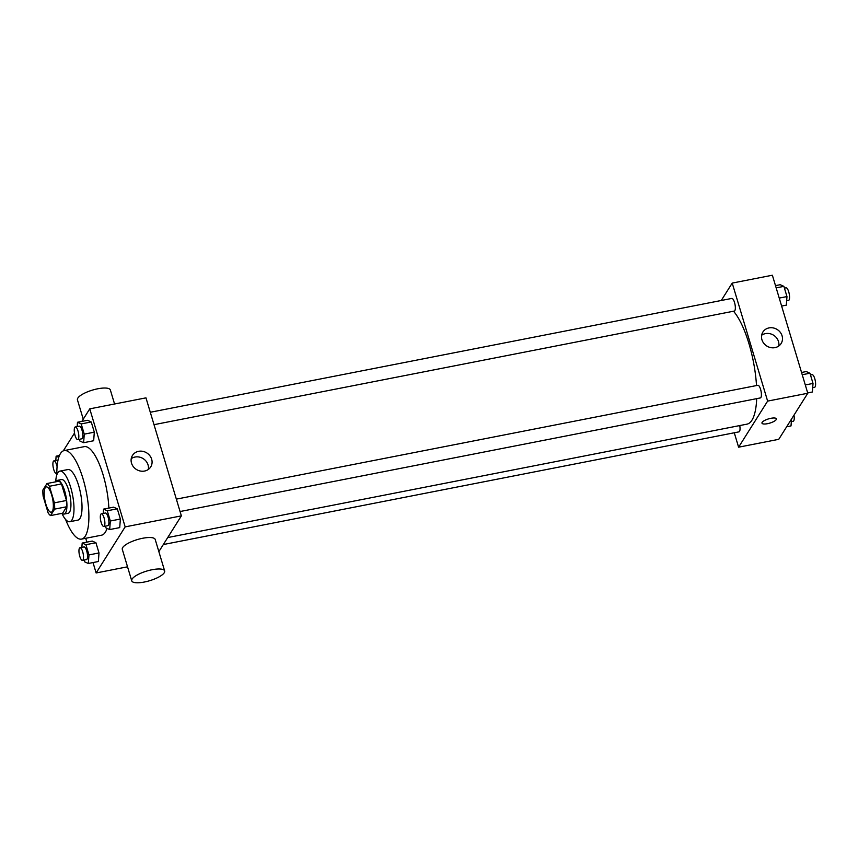 <?xml version="1.0" encoding="UTF-8"?>
<svg xmlns="http://www.w3.org/2000/svg" width="858" height="858" viewBox="0 0 858 858"><rect width="100%" height="100%" fill="white"/><g stroke="black" fill="none" stroke-linecap="round" stroke-linejoin="round"><path stroke-width="1.29" d="M52.317 511.357A12.891 3.925 78.9 0 1 51.244 512.205A12.891 3.925 78.9 0 1 44.916 500.311A12.891 3.925 78.9 0 1 46.3 486.915A12.891 3.925 78.9 0 1 52.188 496.846A12.891 3.925 78.9 0 1 52.317 511.357M54.397 502.842L49.432 486.282A16.634 5.062 78.9 0 0 46.975 483.537L42.9 490.004A16.634 5.062 78.9 0 0 43.147 496.267L48.112 512.827A16.634 5.062 78.9 0 0 50.568 515.572L54.644 509.116A16.634 5.062 78.9 0 0 54.397 502.842L66.452 500.493L61.476 483.933L49.432 486.282M50.568 515.572L62.613 513.223L66.688 506.756L54.644 509.116M46.975 483.537L59.02 481.188A16.634 5.062 78.9 0 1 61.476 483.933M66.452 500.493A16.634 5.062 78.9 0 1 66.688 506.756M62.087 513.32A17.181 5.234 -101.1 0 0 64.125 514.06A17.181 5.234 -101.1 0 0 65.959 496.192A17.181 5.234 -101.1 0 0 57.518 480.341A17.181 5.234 -101.1 0 0 55.909 481.788M57.518 480.341L61.529 479.547A17.181 5.234 78.9 0 1 69.391 492.792A17.181 5.234 78.9 0 1 69.552 512.151A17.181 5.234 78.9 0 1 68.136 513.277L64.125 514.06M61.894 513.363A25.772 7.851 -101.1 0 0 69.788 521.707A25.772 7.851 -101.1 0 0 72.533 494.905A25.772 7.851 -101.1 0 0 59.878 471.117A25.772 7.851 -101.1 0 0 55.727 481.831M69.788 521.707L77.821 520.141A25.772 7.851 -101.1 0 0 80.566 493.339A25.772 7.851 -101.1 0 0 67.911 469.551L59.878 471.117M65.605 519.476A45.109 13.739 -101.1 0 0 81.531 539.103A45.109 13.739 -101.1 0 0 86.347 492.202A45.109 13.739 -101.1 0 0 64.2 450.579A45.109 13.739 -101.1 0 0 56.853 474.764M64.2 450.579L84.277 446.643A45.109 13.739 78.9 0 1 108.859 508.086M107.046 528.389A45.109 13.739 78.9 0 1 105.33 532.217A45.109 13.739 78.9 0 1 101.609 535.178L81.531 539.103M79.376 439.285L79.912 441.055L83.623 442.707L93.661 440.744L94.305 432.175L91.238 421.954L87.527 420.302L77.488 422.265L77.166 426.587M93.018 562.569L96.128 572.962L125.161 526.876L89.758 408.858L81.842 421.417M74.507 433.065L63.299 450.858M85.725 538.288L86.883 542.127M84.073 560.06L84.61 561.829L88.32 563.481L98.359 561.518L99.002 552.949L95.935 542.739L92.224 541.076L82.186 543.05L81.864 547.361M105.437 526.147L105.974 527.917L109.685 529.568L119.723 527.606L120.367 519.036L117.299 508.815L113.588 507.164L103.55 509.126L103.228 513.449M127.531 566.816L96.128 572.962M158.859 551.63L181.37 515.873L145.967 397.855L89.758 408.858M181.37 515.873L125.161 526.876M144.552 471.053A10.779 9.76 -147.8 0 1 133.355 466.709A10.779 9.76 -147.8 0 1 132.475 455.448A10.779 9.76 -147.8 0 1 146.793 452.927A10.779 9.76 -147.8 0 1 150.708 466.934A10.779 9.76 -147.8 0 1 144.552 471.053M131.735 580.823L122.297 549.356A17.181 5.03 -16.7 0 1 137.301 539.596A17.181 5.03 -16.7 0 1 155.212 539.478L164.65 570.945A17.181 5.03 -16.7 0 1 164.253 572.747A17.181 5.03 -16.7 0 1 146.965 581.445A17.181 5.03 -16.7 0 1 131.735 580.823A17.181 5.03 -16.7 0 1 146.75 571.063A17.181 5.03 -16.7 0 1 164.65 570.945M114.564 404L110.36 389.993A17.181 5.03 163.3 0 0 95.131 389.371A17.181 5.03 163.3 0 0 77.842 398.08A17.181 5.03 163.3 0 0 77.445 399.871L83.247 419.197M131.231 458.655A10.779 9.76 -147.8 0 1 143.189 458.644A10.779 9.76 -147.8 0 1 148.337 469.433M756.692 398.648A60.135 18.318 78.9 0 1 751.93 420.206A60.135 18.318 78.9 0 1 746.964 424.152L167.718 537.558M733.515 311.229A60.135 18.318 78.9 0 1 756.509 385.553M180.073 511.529L760.36 397.93A6.446 1.963 -101.1 0 0 761.046 391.227A6.446 1.963 -101.1 0 0 757.882 385.285L176.351 499.131M739.757 425.568A6.446 1.963 78.9 0 1 739.532 431.424A6.446 1.963 78.9 0 1 738.995 431.853L163.31 544.551M150.289 412.269L731.82 298.423A6.446 1.963 78.9 0 1 734.77 303.389A6.446 1.963 78.9 0 1 734.834 310.65A6.446 1.963 78.9 0 1 734.298 311.068L154.011 424.678M734.276 432.775L738.599 447.19L767.631 401.104L732.217 283.086L721.256 300.493M732.217 283.086L772.372 275.225L807.786 393.243L778.753 439.328L738.599 447.19M807.786 393.243L767.631 401.104M774.967 347.64A10.779 9.76 -147.8 0 1 763.77 343.286A10.779 9.76 -147.8 0 1 762.891 332.025A10.779 9.76 -147.8 0 1 777.209 329.515A10.779 9.76 -147.8 0 1 781.123 343.511A10.779 9.76 -147.8 0 1 774.967 347.64M776.372 418.843A7.518 2.199 -16.7 0 1 776.2 419.626A7.518 2.199 -16.7 0 1 768.639 423.434A7.518 2.199 -16.7 0 1 761.979 423.166A7.518 2.199 -16.7 0 1 768.543 418.886A7.518 2.199 -16.7 0 1 776.372 418.843A7.518 2.199 -16.7 0 1 776.2 419.626A7.518 2.199 -16.7 0 1 768.639 423.423A7.518 2.199 -16.7 0 1 761.979 423.155M761.657 335.242A10.779 9.76 -147.8 0 1 773.616 335.221A10.779 9.76 -147.8 0 1 778.764 346.021M807.689 392.921L812.376 391.999L813.019 383.44L809.963 373.219L806.252 371.557L801.554 372.479M813.019 383.44L805.297 384.952M809.963 373.219L802.23 374.731M810.488 374.989L812.097 374.667A6.446 1.963 78.9 0 1 815.036 379.644A6.446 1.963 78.9 0 1 815.1 386.894A6.446 1.963 78.9 0 1 814.564 387.323L812.708 387.687M781.627 306.059L786.325 305.148L786.968 296.578L783.901 286.358L780.19 284.706L775.493 285.617M786.968 296.578L779.236 298.091M783.901 286.358L776.168 287.87M784.427 288.127L786.035 287.816A6.446 1.963 78.9 0 1 788.985 292.782A6.446 1.963 78.9 0 1 789.038 300.032A6.446 1.963 78.9 0 1 788.513 300.461L786.647 300.826M786.657 426.769L791.012 425.922L791.537 419.036M793.993 415.122A6.446 1.963 78.9 0 1 793.736 420.817A6.446 1.963 78.9 0 1 793.2 421.235L791.344 421.6M109.685 529.568L110.328 520.999L107.261 510.778L103.55 509.126M101.362 513.813L105.373 513.02A6.446 1.963 78.9 0 1 108.323 517.996A6.446 1.963 78.9 0 1 108.387 525.246A6.446 1.963 78.9 0 1 107.851 525.675L103.839 526.458A6.446 1.963 78.9 0 1 100.676 520.516A6.446 1.963 78.9 0 1 101.362 513.813A6.446 1.963 78.9 0 1 104.311 518.779A6.446 1.963 78.9 0 1 104.365 526.04A6.446 1.963 78.9 0 1 103.839 526.458M119.723 527.606L120.367 519.036L110.328 520.999M120.367 519.036L117.299 508.815L107.261 510.778M117.299 508.815L113.588 507.164M83.623 442.707L84.266 434.148L81.199 423.927L77.488 422.265M75.3 426.952L79.322 426.169A6.446 1.963 78.9 0 1 82.261 431.134A6.446 1.963 78.9 0 1 82.325 438.384A6.446 1.963 78.9 0 1 81.789 438.813L77.778 439.596A6.446 1.963 78.9 0 1 74.614 433.655A6.446 1.963 78.9 0 1 75.3 426.952A6.446 1.963 78.9 0 1 78.25 431.917A6.446 1.963 78.9 0 1 78.314 439.178A6.446 1.963 78.9 0 1 77.778 439.596M93.661 440.744L94.305 432.175L84.266 434.148M94.305 432.175L91.238 421.954L81.199 423.927M91.238 421.954L87.527 420.302M88.32 563.481L88.964 554.922L85.897 544.701L82.186 543.05M79.998 547.726L84.009 546.943A6.446 1.963 78.9 0 1 86.958 551.909A6.446 1.963 78.9 0 1 87.023 559.169A6.446 1.963 78.9 0 1 86.486 559.588L82.475 560.371A6.446 1.963 78.9 0 1 79.311 554.429A6.446 1.963 78.9 0 1 79.998 547.726A6.446 1.963 78.9 0 1 82.947 552.691A6.446 1.963 78.9 0 1 83.001 559.952A6.446 1.963 78.9 0 1 82.475 560.371M98.359 561.518L99.002 552.949L88.964 554.922M99.002 552.949L95.935 542.739L85.897 544.701M95.935 542.739L92.224 541.076M58.762 457.357L56.124 456.188L55.802 460.499M56.843 473.241A6.446 1.963 78.9 0 1 56.413 473.519A6.446 1.963 78.9 0 1 53.25 467.567A6.446 1.963 78.9 0 1 53.936 460.864L57.958 460.081A6.446 1.963 78.9 0 1 58.044 460.07M59.438 455.534L56.124 456.188M53.936 460.864A6.446 1.963 78.9 0 1 57.089 466.731"/></g></svg>
